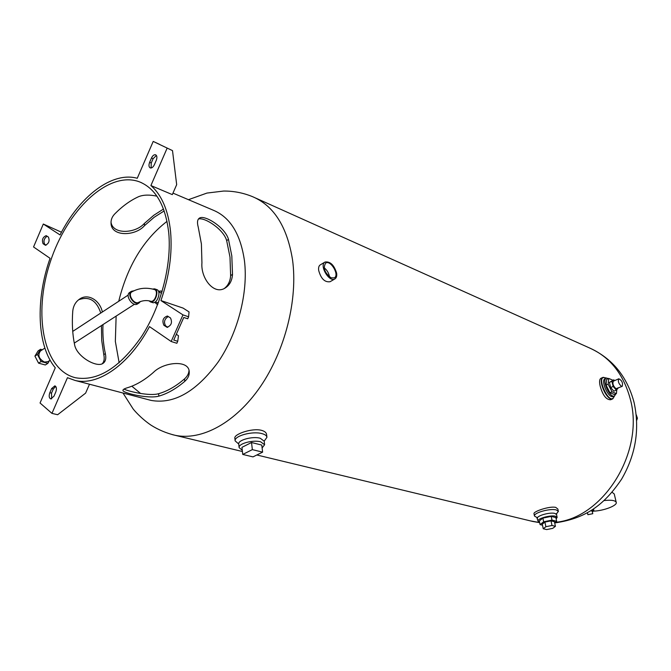 <?xml version="1.0" encoding="UTF-8"?>
<svg xmlns="http://www.w3.org/2000/svg" width="671" height="671" viewBox="0 0 671 671"><rect width="100%" height="100%" fill="white"/><g stroke="black" fill="none" stroke-linecap="round" stroke-linejoin="round"><path stroke-width="1.01" d="M636.234 414.753L637.383 418.1M636.687 420.381L637.416 418.234L636.452 416.926M324.127 267.746C327.104 270.111 328.899 273.172 329.511 276.93M331.147 277.853C324.63 272.912 322.801 267.981 325.678 263.066C330.736 259.677 339.778 275.211 334.309 277.869L331.147 277.853M336.649 273.198C337.027 276.033 336.439 277.937 334.904 278.918C329.184 282.759 318.859 265.062 325.058 262.025C330.275 261.313 334.141 265.037 336.649 273.198M330.115 281.694L330.073 281.719C324.747 282.466 320.956 278.7 318.683 270.421C318.331 267.628 318.851 265.783 320.26 264.877L325.016 262.051M610.677 399.748L610.644 399.757C606.24 399.807 602.759 395.294 600.193 386.219C599.169 381.816 599.438 379.165 601.006 378.259L603.12 377.32M556.544 513.785L558.356 511.403L556.343 509.96C550.312 508.098 533.336 512.845 534.477 516.049L533.99 513.709C533.034 511.562 549.817 505.808 555.789 507.41L557.853 509.046L558.339 511.31M235.135 440.864L238.708 444.009C237.895 440.017 252.648 436.033 260.205 438.23L264.181 441.166L266.932 437.324C266.748 435.705 265.095 434.473 262 433.634C252.564 430.849 234.112 435.848 235.135 440.864L234.833 438.079C233.944 434.162 252.212 427.746 261.606 430.363C264.701 431.243 266.37 432.627 266.597 434.523L266.915 437.14M534.477 516.049L537.127 517.635M556.15 518.935L557.148 517.375L555.529 516.242C550.698 514.783 537.11 518.566 538.008 521.099L539.576 522.223M540.071 524.613L539.308 520.931L542.881 518.096L551.201 516.41L555.856 517.576L556.645 521.258L551.981 520.1L543.653 521.786L540.071 524.613L542.495 525.192M542.881 518.096L543.653 521.786M551.201 516.41L551.981 520.1M554.665 522.784L556.645 521.258M543.25 528.765L542.285 524.16L544.911 522.097L551.017 520.864L554.431 521.702L555.42 526.307L551.998 525.485L545.884 526.718L543.25 528.765L546.68 529.578L552.745 528.354L555.42 526.307M544.911 522.097L545.884 526.718M551.017 520.864L551.998 525.485M262.118 447.951L264.6 444.73L260.633 441.812C253.059 439.639 238.289 443.623 239.102 447.591L242.273 450.291M242.734 454.435L241.946 447.347L251.533 442.516L261.774 445.074L262.613 452.137L252.346 449.629L242.734 454.435L253.009 456.884L262.613 452.137M251.533 442.516L252.346 449.629M614.544 395.932L612.808 398.826C607.18 401.854 597.064 379.274 603.154 377.303L609.503 378.78M615.894 393.852L614.51 395.949C609.83 398.465 601.384 379.627 606.45 377.991M616.414 393.625L614.342 394.523L609.922 392.72L606.072 385.112L606.676 379.375L608.748 378.461L608.152 384.198L612.002 391.814L616.414 393.625L616.792 389.734M609.922 392.72L612.002 391.814M606.072 385.112L608.152 384.198M612.917 380.231L608.748 378.461M616.347 390.094L613.839 391.185L610.66 387.553L609.402 382.411L613.822 379.828L611.902 381.313L613.16 386.454L616.347 390.094L618.142 388.14M610.66 387.553L613.16 386.454M609.402 382.411L611.902 381.313M614.552 380.658L613.822 379.828M622.21 386.37L616.003 388.694C613.168 386.077 612.296 383.569 613.378 381.178L618.805 378.788C617.731 381.178 618.612 383.695 621.447 386.32L622.21 386.37C623.107 382.973 621.967 380.449 618.805 378.788M172.975 193.114L213.101 210.14C230.153 217.144 240.612 234.07 244.479 260.935C248.312 292.665 237.828 333.202 218.184 361.988C196.368 391.621 174.015 404.437 151.126 400.419L149.037 399.874M43.305 224.03L60.063 234.934C79.438 196.477 111.872 171.222 137.261 178.276L153.206 141.422L172.506 150.623L176.674 184.659L172.321 194.615L150.9 185.548C161.778 195.06 168.337 210.476 170.585 231.789C172.447 253.487 169.235 276.418 160.948 300.574L182.957 314.892L171.164 341.505L149.482 326.609C129.193 364.814 97.832 386.27 75.043 380.432L67.452 377.698L51.952 413.386L40.05 402.994L55.282 367.775C36.888 345.951 35.378 299.711 50.073 258.318L33.55 246.97L43.305 224.03L61.48 232.225M201.401 243.942L198.23 227.083C196.989 222.562 197.341 219.61 199.287 218.218C204.303 214.225 225.238 227.335 228.492 239.388L231.814 255.936L232.51 274.397C232.082 280.587 229.692 285.091 225.313 287.918C213.982 295.634 200.537 278.071 201.937 262.78L201.401 243.942M160.948 300.574L183.124 308.106L189.046 311.914L188.61 316.787L187.721 318.775L183.77 317.458L173.755 340.054L177.731 341.296L178.478 335.726L176.322 334.267M111.017 222.126C112.594 234.925 135.5 233.516 144.374 223.435L153.76 215.307L163.506 209.025M102.118 363.841C104.114 361.904 104.676 358.826 103.787 354.607L101.732 340.591L101.438 325.578M100.767 313.047C96.549 300.398 89.176 295.97 78.65 299.761M153.365 372.455C163.682 361.879 189.365 359.43 189.239 372.086C189.398 375.466 187.897 378.561 184.751 381.371C176.163 388.71 167.515 393.642 158.826 396.142C148.19 399.161 122.013 392.745 122.927 390.329C122.994 389.474 124.487 388.61 127.406 387.746C136.087 385.12 144.743 380.021 153.365 372.455M171.164 341.505L176.85 343.275L177.731 341.296M168.312 316.511C164.462 318.943 163.556 322.055 165.611 325.838L167.792 327.314M163.909 325.292C161.887 320.696 163.053 317.601 167.406 316.007L170.476 317.937C172.522 322.525 171.365 325.636 166.995 327.263L163.909 325.292L165.611 325.838M182.957 314.892L188.61 316.787M159.597 144.475L172.506 150.623M153.206 141.422L159.589 144.366M156.402 155.429L153.114 158.708L151.243 163.028L151.109 168.002M154.364 164.731C153.147 167.188 151.772 168.245 150.245 167.918C148.803 167.004 148.601 165.133 149.625 162.315L151.495 157.987C152.72 155.521 154.104 154.447 155.638 154.791C157.073 155.706 157.274 157.568 156.251 160.377L154.364 164.731M167.129 148.165L150.9 185.548M47.104 236.209C44.026 238.515 43.229 241.216 44.714 244.311L46.056 245.217M48.429 237.081C49.864 240.973 48.84 243.682 45.351 245.2L43.095 243.741C41.677 239.857 42.701 237.157 46.182 235.647L48.429 237.081M168.756 233.03C171.793 265.448 160.763 307.276 141.145 337.178C119.396 367.993 97.547 381.522 75.605 377.773C43.347 370.199 32.854 314.489 50.124 262.411C66.832 210.157 108.459 170.249 139.417 181.833C155.789 188.501 165.569 205.561 168.756 233.03M51.625 388.568L54.863 385.85C56.557 386.739 56.859 388.811 55.768 392.057L53.965 396.209L50.753 398.918C49.042 398.02 48.74 395.949 49.839 392.694L51.625 388.568L53.328 388.995L51.533 393.122L51.642 398.842M55.676 386.345L53.328 388.995M51.952 413.386L57.639 414.728L85.603 393.139L89.495 384.231M164.185 210.92L154.179 217.261L144.559 225.599C135.265 236.452 110.975 236.888 111.025 223.057C110.908 219.685 112.158 216.641 114.749 213.932C122.483 206.089 130.526 200.302 138.872 196.561C143.678 194.749 149.692 194.624 156.913 196.175M102.973 324.588C102.571 334.955 103.368 344.634 105.355 353.625C106.37 358.423 105.565 361.686 102.948 363.422C96.624 367.96 76.62 356.569 74.607 344.777C72.476 334.426 71.856 323.221 72.762 311.151C73.332 305.875 75.571 301.875 79.505 299.14C88.161 292.875 100.029 300.524 102.344 312.007M224.391 288.429C228.182 285.469 230.27 281.183 230.631 275.563L229.994 257.094L226.655 240.587C223.594 229.365 204.672 216.959 198.423 219.031M124.001 389.096C128.949 391.579 149.75 396.36 158.616 393.701C167.314 391.243 175.945 386.303 184.517 378.889C187.284 376.431 188.777 373.672 189.004 370.61M167.029 221.338C143.46 239.564 127.364 266.211 118.742 301.271M116.133 316.091L115.345 341.405L119.153 362.843M131.818 386.194L140.608 393.466M162.005 291.818L160.797 291.004L158.482 291.323M154.791 302.235L156.578 303.963L157.878 304.005M158.633 291.692L161.56 293.261M158.406 302.587L156.871 302.621M154.808 288.924L156.712 289.578C161.753 290.786 157.316 304.391 152.476 302.579L152.325 302.529M148.987 300.793L150.413 301.891C155.253 303.703 159.69 290.073 154.657 288.865L152.686 289.033M154.431 289.553C158.943 290.627 154.967 302.831 150.631 301.204C146.597 300.113 142.655 300.457 138.822 302.244C134.544 305.33 127.205 294.519 131.818 291.91C138.822 288.018 146.353 287.23 154.431 289.553M133.747 290.82L131.407 291.315C126.249 294.225 134.443 306.295 139.224 302.847L140.398 301.489M137.614 303.888L137.572 303.913C132.791 307.36 124.605 295.307 129.763 292.388L131.365 291.34M593.508 508.903L593.927 510.757L591.679 510.153M592.367 511.914L593.927 510.757M590.639 510.774L592.183 511.101L592.77 513.684L587.88 514.699L592.778 513.701M593.407 511.143C603.414 510.908 617.286 505.674 616.255 502.445C615.408 500.407 611.348 499.778 604.051 500.566M612.078 492.262L614.259 493.982L616.221 502.327M47.163 354.187L45.754 350.631M47.96 361.644L44.462 362.063C38.817 358.868 37.475 355.177 40.445 350.992L44.873 348.09M42.315 349.759L40.57 349.281L37.442 354.464L41.099 361.526L47.851 363.355L49.419 360.704M47.851 363.355L45.326 364.974L38.574 363.162L41.099 361.526M38.574 363.162L34.926 356.108L38.062 350.925L40.57 349.281M34.926 356.108L37.442 354.464M188.45 199.681L206.945 193.072L223.644 191.05C233.642 190.967 243.338 192.862 252.724 196.737C273.902 205.812 287.163 226.781 292.506 259.652C298.025 299.35 285.242 350.379 260.423 386.605C235.563 422.839 201.627 440.998 175.03 435.278L172.43 434.649M255.844 198.138L589.339 347.88C609.654 356.754 623.25 373.638 630.144 398.54C645.183 451.239 603.606 518.197 555.252 522.332M539.652 522.575L530.249 520.847M537.446 518.381L537.429 518.306C536.523 515.756 550.103 511.965 554.925 513.441L556.553 514.59L557.131 517.299M614.183 396.091C610.207 408.815 593.869 372.506 606.098 378.15M614.51 395.949L613.26 396.486C608.572 399.002 600.134 380.18 605.208 378.545L606.425 378.008M166.458 327.012L167.448 327.331M149.625 162.315L151.243 163.028M151.495 157.987L153.114 158.708M45.032 245.049L45.62 245.259M43.095 243.741L44.714 244.311M49.839 392.694L51.533 393.122M144.559 225.599L144.374 223.435M105.355 353.625L103.787 354.607M232.51 274.397L230.631 275.563M226.655 240.587L228.492 239.388M158.616 393.701L158.826 396.142M184.517 378.889L184.751 381.371M334.904 278.918L330.073 281.719M123.011 393.038L132.967 408.689C133.621 409.738 140.876 418.293 151.084 425.213C158.448 429.843 166.433 433.198 175.03 435.278L242.407 451.508M256.85 454.988L532.808 521.468L539.66 522.642M556.536 514.514L556.67 513.432L556.074 513.919M537.605 517.593L536.766 517.299L538.008 521.099M238.717 443.665L239.102 447.591M264.181 441.166L264.584 444.588M612.808 398.826L610.644 399.757M75.043 380.432L151.126 400.419M139.417 181.833L141.69 182.789M162.114 291.457L160.948 291.055M157.744 304.357L156.578 303.963M156.989 302.663L155.127 302.034M152.476 302.579L150.413 301.891M139.224 302.847L137.572 303.913M128.22 295.064L72.728 331.407M134.494 304.248L74.28 343.107M554.691 522.919C588.341 518.314 605.854 502.26 621.472 479.371C635.764 454.812 639.949 429.105 634.02 402.256C627.075 376.389 612.178 358.264 589.339 347.88M587.419 512.678L587.88 514.699M47.918 361.669L50.14 360.235"/></g></svg>
